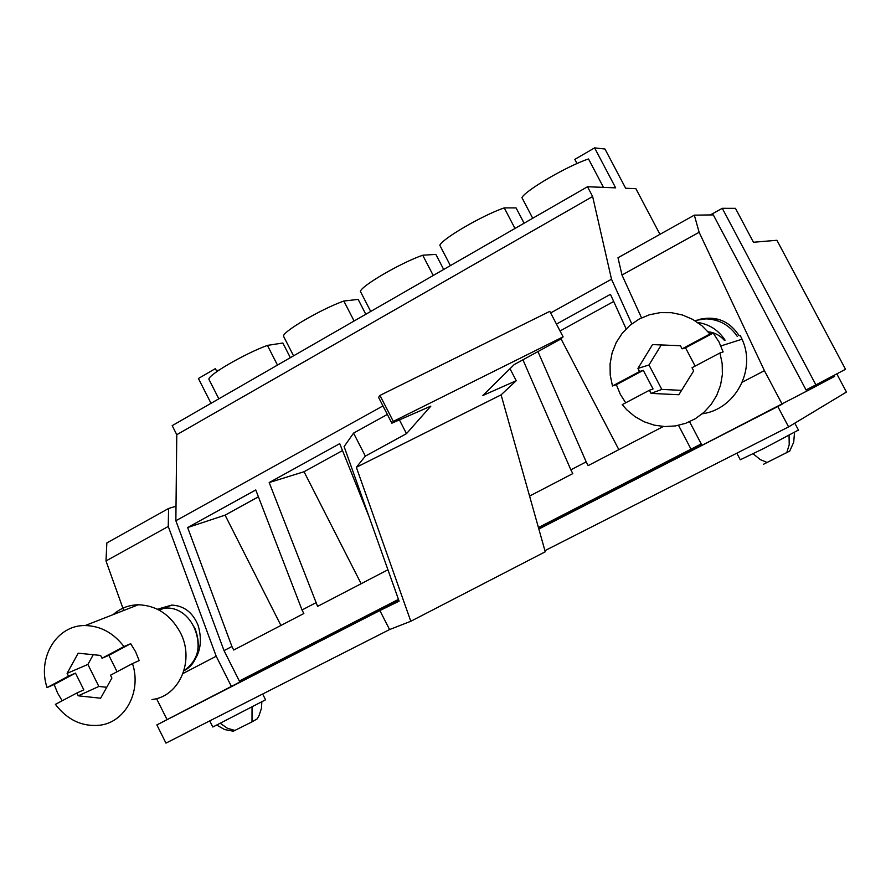 <?xml version="1.0" encoding="UTF-8"?>
<svg xmlns="http://www.w3.org/2000/svg" width="891" height="891" viewBox="0 0 891 891"><rect width="100%" height="100%" fill="white"/><g stroke="black" fill="none" stroke-linecap="round" stroke-linejoin="round"><path stroke-width="1.34" d="M659.964 234.333L635.862 188.647L625.649 188.246L604.967 149.02L594.598 147.884L615.648 187.856L587.503 186.742L172.186 425.653L176.774 434.708L175.861 520.745L224.031 650.619L239.345 681.025L398.477 599.365M211.022 403.322L198.415 378.497L215.355 368.629L216.869 371.592M845.514 369.297L815.9 384.879L722.278 208.316L735.454 208.327L753.452 242.252L776.93 240.28L845.514 369.297M719.215 226.036L806.043 389.935L815.9 384.879M701.228 443.918L538.431 527.55M529.577 496.087L572.802 473.6L570.853 469.847L586.189 461.861L537.941 351.589M387.941 569.772L317.597 606.381L269.193 482.554L339.727 443.651L369.175 517.036M224.031 650.619L231.927 646.51L233.698 650.029L303.842 613.531L302.027 609.967L315.782 602.806M678.53 425.352L691.06 449.242M663.35 426.488L588.149 465.614L586.189 461.861M231.927 646.51L187.633 527.539L255.762 489.961L302.027 609.967M570.853 469.847L522.939 359.808M556.463 324.101L610.446 294.32L626.128 328.868M550.638 312.953L611.504 279.217L631.786 323.856M175.861 520.745L382.963 405.917M176.774 434.708L592.638 196.521L611.504 279.217M587.503 186.742L592.638 196.521M218.83 398.823L208.928 379.354C207.458 375.311 244.502 353.727 267.423 345.396L282.848 343.013L290.355 357.681M218.93 370.177L216.301 370.489M710.361 214.943L722.278 208.316M529.956 495.897L529.02 494.082M361.145 583.716L304.043 471.729L342.512 450.579M269.193 482.554L304.043 471.729M280.932 625.449L225.089 515.143L258.401 496.822M187.633 527.539L225.089 515.143M618.833 449.643L561.007 338.814M560.049 330.973L613.699 301.47M277.48 365.087L267.423 345.396M603.474 187.366L588.517 158.966C567.767 165.704 525.456 190.351 521.926 197.624L532.718 218.262M594.598 147.884L574.818 159.389L577 163.543M370.712 311.449L360.387 291.424C361.256 285.855 400.805 262.823 422.724 255.227L433.238 275.486M443.685 269.472L435.855 254.392L422.724 255.227M365.811 314.278L358.149 299.398L343.826 301.035L354.106 321.005M293.562 355.832L283.461 336.085C283.115 331.307 321.384 309.01 343.826 301.035M524.097 223.218L516.089 207.915L504.25 207.893L514.987 228.452M450.389 265.618L439.831 245.292C441.992 238.899 482.889 215.076 504.25 207.893M209.741 720.886L212.826 727.023L265.574 699.791M261.831 702.008L261.442 708.334L259.069 715.584L257.165 718.903L251.997 721.877L233.286 731.221L224.61 729.551L216.936 725.196M736.835 453.196L740.287 459.756L763.654 448.552L798.436 430.063M794.516 432.514L793.714 442.192L789.749 451.046L763.42 464.311M194.438 627.108C201.901 645.741 198.415 660.276 183.969 670.723C210.176 657.603 197.111 608.319 167.33 608.018L157.362 609.21L164.657 607.974L159.222 610.179M151.982 699.535C179.559 696.606 195.151 660.108 180.205 632.32C170.404 614.623 156.448 605.435 138.35 604.766C128.727 604.967 120.341 608.252 113.19 614.601M132.492 663.583L110.484 675.222L111.898 678.04L100.627 698.221L78.252 695.804L76.86 692.998L55.387 704.358C67.393 719.95 82.161 726.911 99.692 725.229C125.197 722.412 141.814 691.628 132.492 663.583L139.174 660.599L135.621 651.778L130.699 643.681L123.972 646.554C113.491 632.911 100.56 625.905 85.191 625.549C56.824 624.881 36.965 657.703 47.056 687.585L54.173 684.488L57.648 693.176L62.181 700.76M123.972 646.554L102.019 658.26L108.869 655.331L117.066 671.736M102.019 658.26L100.616 655.442L78.185 653.192L67.092 673.362L68.473 676.158L47.056 687.585M130.699 643.681L108.869 655.331M68.473 676.158L75.49 673.128L83.821 689.857L76.86 692.998M75.49 673.128L54.173 684.488M67.092 673.362L87.886 664.441L98.856 686.449L106.742 687.284M93.265 654.707L87.886 664.441M78.252 695.804L98.856 686.449M737.258 336.397C729.74 325.26 719.349 319.412 706.073 318.855L694.668 320.526L706.051 318.867M725.085 340.15C718.469 330.127 709.292 324.213 697.564 322.408M702.264 413.792C735.186 409.426 756.537 370.021 742.047 339.204L740.254 335.473M719.95 352.97L692.017 367.738L693.666 370.879L678.853 394.735L651.031 393.388L649.394 390.28L622.219 404.648L626.774 409.815L634.971 416.643L644.271 421.822L654.35 425.174L664.864 426.566L675.456 425.931L685.725 423.292L695.325 418.725L703.89 412.377L711.118 404.492L716.743 395.326L720.541 385.213L722.378 374.521L722.178 363.639L719.95 352.97L723.124 351.912L719.037 342.021L713.19 333.067L709.938 333.991L702.03 325.828L692.719 319.401L682.372 314.969L671.402 312.674L660.253 312.618L649.35 314.79L639.125 319.078L629.97 325.315L622.241 333.245L616.204 342.567L612.106 352.903L610.079 363.862L610.201 375.033L612.462 385.992L616.36 384.7L620.359 394.412L625.716 402.799M709.938 333.991L682.083 348.849L685.524 347.824L695.136 366.09M682.083 348.849L680.434 345.719L652.524 344.594L637.945 368.417L639.571 371.525L612.462 385.992M713.19 333.067L685.524 347.824M639.571 371.525L643.291 370.344L653.047 388.955L649.394 390.28M643.291 370.344L616.36 384.7M637.945 368.417L648.982 364.976L661.801 389.412L681.57 390.358M661.278 344.951L648.982 364.976M651.031 393.388L661.801 389.412M183.969 670.745C198.905 659.953 203.638 644.861 198.158 625.482C192.812 612.473 184.014 605.68 171.763 605.1L159.333 608.664M294.654 652.635L295.099 653.515L167.062 719.616L156.538 698.589M183.034 673.507L216.201 656.233L231.471 686.582M123.715 610.48L105.996 560.962L168.254 526.458L216.201 656.233M176.017 506.222L168.577 508.483L168.254 526.458M168.577 508.483L106.842 542.931L105.996 560.962M739.174 335.807C729.562 320.949 716.097 315.514 698.767 319.501M724.383 340.373C720.028 335.384 714.582 332.51 708.067 331.753M716.041 318.722L714.003 319.813M809.763 388.019L810.398 389.222L701.974 445.322L689.578 421.721M742.292 382.194L764.422 370.667L782.153 404.202M641.531 317.842L621.996 275.029L699.145 232.284L764.422 370.667M720.307 228.085L713.312 214.898L694.323 215.154L699.145 232.284M694.323 215.154L617.986 257.744L621.996 275.029M718.759 319.412L716.665 320.537M717.077 318.967L715.016 320.069M544.936 550.649L788.591 426.9L846.45 392.051L836.794 373.886M501.098 394.858L356.344 467.296L410.807 621.272L545.247 551.785L501.098 394.858L516.234 380.702L510.008 368.718M410.807 621.272L389.567 629.558L379.878 610.558L399.101 601.147L344.115 446.591L353.56 433.115L365.355 456.114L356.344 467.296M379.878 610.558L156.861 724.918L165.96 743.116L389.567 629.558M788.591 426.9L777.81 406.508L782.142 404.213M834.043 375.334L834.6 376.392L810.22 388.899M810.398 389.222L834.6 376.392M777.81 406.508L538.855 529.042M156.861 724.918L167.062 719.616M356.545 620.882L356.823 621.428L345.474 627.331L398.711 600.022M701.618 444.642L538.632 528.252M313.509 643.803L294.988 653.315L313.509 643.803M349.762 625.103L294.943 653.214M393.31 421.398L379.956 395.426L378.586 397.386L391.851 423.203L393.31 421.398L563.112 336.843L560.673 339.126L514.174 364.608L482.799 395.526L516.234 380.702M391.851 423.203L430.832 406.14L406.485 433.65L365.355 456.114M387.351 414.449L353.56 433.115M379.956 395.426L549.803 311.349L563.112 336.843M399.413 419.895L406.485 433.65M350.185 624.145L350.486 624.736M252.042 707.242L251.997 721.877M220.478 723.459L227.45 728.281L235.135 730.509M789.058 435.432L789.214 444.698L786.708 452.851M753.173 453.809L760.19 459.567L767.552 462.652M265.585 699.825L262.656 694.011M798.536 430.242L794.794 423.169M138.35 604.766L85.191 625.549M742.047 339.204L720.919 345.942M171.763 605.1L164.668 607.974"/></g></svg>
